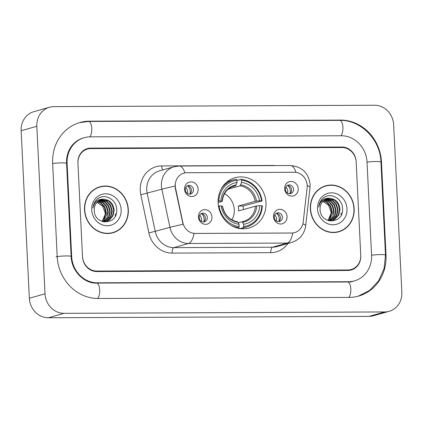 <?xml version="1.0" encoding="UTF-8"?>
<svg xmlns="http://www.w3.org/2000/svg" width="423" height="423" viewBox="0 0 423 423"><rect width="100%" height="100%" fill="white"/><g stroke="black" fill="none" stroke-linecap="round" stroke-linejoin="round"><path stroke-width="0.63" d="M218.131 202.966A26.126 23.794 74.2 0 0 249.173 228.002A26.126 23.794 74.2 0 0 266.009 202.76A26.126 23.794 74.2 0 0 234.966 177.723A26.126 23.794 74.2 0 0 218.131 202.966M287.064 216.629A7.392 6.736 -105.8 0 1 280.65 224.005A7.392 6.736 -105.8 0 1 273.512 216.687A7.392 6.736 -105.8 0 1 279.931 209.311A7.392 6.736 -105.8 0 1 287.064 216.629M274.263 217.232A4.436 4.04 74.2 0 0 279.534 221.483A4.436 4.04 74.2 0 0 282.395 217.195A4.436 4.04 74.2 0 0 277.123 212.943A4.436 4.04 74.2 0 0 274.263 217.232M211.992 216.957A7.392 6.736 -105.8 0 1 205.578 224.333A7.392 6.736 -105.8 0 1 198.445 217.015A7.392 6.736 -105.8 0 1 204.859 209.639A7.392 6.736 -105.8 0 1 211.992 216.957M199.196 217.554A4.436 4.04 74.2 0 0 204.468 221.811A4.436 4.04 74.2 0 0 207.323 217.522A4.436 4.04 74.2 0 0 202.051 213.271A4.436 4.04 74.2 0 0 199.196 217.554M298.215 188.753A7.392 6.736 -105.8 0 1 291.801 196.129A7.392 6.736 -105.8 0 1 284.663 188.811A7.392 6.736 -105.8 0 1 291.082 181.435A7.392 6.736 -105.8 0 1 298.215 188.753M285.414 189.356A4.436 4.04 74.2 0 0 290.686 193.607A4.436 4.04 74.2 0 0 293.546 189.319A4.436 4.04 74.2 0 0 288.275 185.068A4.436 4.04 74.2 0 0 285.414 189.356M198.123 189.187A7.392 6.736 -105.8 0 1 191.704 196.563A7.392 6.736 -105.8 0 1 184.571 189.245A7.392 6.736 -105.8 0 1 190.985 181.869A7.392 6.736 -105.8 0 1 198.123 189.187M185.322 189.79A4.436 4.04 74.2 0 0 190.593 194.041A4.436 4.04 74.2 0 0 193.454 189.753A4.436 4.04 74.2 0 0 188.182 185.501A4.436 4.04 74.2 0 0 185.322 189.79M276.182 213.361A4.436 4.04 -105.8 0 1 280.433 217.75A4.436 4.04 -105.8 0 1 278.514 221.62M201.11 213.684A4.436 4.04 -105.8 0 1 205.367 218.078A4.436 4.04 -105.8 0 1 203.447 221.948M287.333 185.486A4.436 4.04 -105.8 0 1 291.584 189.874A4.436 4.04 -105.8 0 1 289.665 193.745M187.241 185.919A4.436 4.04 -105.8 0 1 191.492 190.308A4.436 4.04 -105.8 0 1 189.573 194.178M175.582 188.298A13.309 12.119 -105.8 0 1 175.286 186.004A13.309 12.119 -105.8 0 1 183.862 173.144A13.309 12.119 -105.8 0 1 186.834 172.727L294.334 172.261A13.309 12.119 -105.8 0 1 307.103 187.733L303.206 222.043A13.309 12.119 -105.8 0 1 294.704 232.608A13.309 12.119 -105.8 0 1 291.733 233.025L195.378 233.443A13.309 12.119 -105.8 0 1 182.836 222.561L175.582 188.298L175.302 188.383L175.17 184.09M341.128 215.096A24.645 22.445 74.2 0 0 341.134 212.78A24.645 22.445 74.2 0 1 341.128 215.096M115.289 216.074A24.645 22.445 74.2 0 0 115.294 213.758A24.645 22.445 74.2 0 1 115.289 216.074M341.911 147.516L90.776 148.6A14.789 13.467 74.2 0 0 87.476 149.065A14.789 13.467 74.2 0 0 77.943 163.357L82.496 256.423A14.789 13.467 74.2 0 0 96.767 271.058L347.902 269.969A14.789 13.467 74.2 0 0 351.201 269.504A14.789 13.467 74.2 0 0 360.734 255.217L356.182 162.152A14.789 13.467 74.2 0 0 341.911 147.516M371.574 255.169L367.021 162.104A26.617 24.243 74.2 0 0 341.335 135.757L90.199 136.846A26.617 24.243 74.2 0 0 84.256 137.681A26.617 24.243 74.2 0 0 67.104 163.405L71.656 256.47A26.617 24.243 74.2 0 0 97.343 282.813L348.478 281.723A26.617 24.243 74.2 0 0 354.421 280.888A26.617 24.243 74.2 0 0 371.574 255.169M393.654 124.753A19.717 17.956 74.2 0 0 374.63 105.237L53.938 106.628A19.717 17.956 74.2 0 0 49.533 107.246A19.717 17.956 74.2 0 0 36.827 126.297L45.018 293.816A19.717 17.956 74.2 0 0 64.047 313.332L384.74 311.941A19.717 17.956 74.2 0 0 389.144 311.323A19.717 17.956 74.2 0 0 401.85 292.272L393.654 124.753M49.533 107.246L33.856 111.677A19.717 17.956 74.2 0 0 21.15 130.728L29.346 298.247A19.717 17.956 74.2 0 0 48.37 317.763L369.062 316.372A19.717 17.956 74.2 0 0 373.467 315.754L389.144 311.323M381.477 162.041A42.395 38.609 74.2 0 0 340.568 120.084L89.433 121.174A42.395 38.609 74.2 0 0 79.968 122.501A42.395 38.609 74.2 0 0 52.648 163.463L57.2 256.534A42.395 38.609 74.2 0 0 98.104 298.485L349.245 297.401A42.395 38.609 74.2 0 0 358.709 296.068A42.395 38.609 74.2 0 0 386.025 255.106L381.477 162.041L380.959 162.183M84.51 209.871A23.91 21.774 74.2 0 0 112.92 232.782A23.91 21.774 74.2 0 0 128.322 209.681A23.91 21.774 74.2 0 0 99.918 186.765A23.91 21.774 74.2 0 0 84.51 209.871M112.132 232.988A23.91 21.774 74.2 0 0 114.908 231.841M310.355 208.893A23.91 21.774 74.2 0 0 338.76 231.804A23.91 21.774 74.2 0 0 354.167 208.703A23.91 21.774 74.2 0 0 325.758 185.787A23.91 21.774 74.2 0 0 310.355 208.893M337.972 232.01A23.91 21.774 74.2 0 0 340.748 230.863M302.879 223.862A17.253 2.924 6.5 0 1 305.665 225.829C304.37 234.178 299.695 239.714 291.637 242.442A19.717 17.956 -105.8 0 1 287.233 243.061A17.253 6.911 89.8 0 0 292.721 233.01L194.03 233.433A17.253 6.911 -90.2 0 1 188.542 243.489A19.717 17.956 -105.8 0 1 169.961 227.373A17.253 0.523 -12 0 1 183.037 224.301L175.302 188.383M356.155 161.66A14.789 13.467 74.2 0 0 341.89 147.024L90.755 148.113A14.789 13.467 74.2 0 0 87.45 148.573A14.789 13.467 74.2 0 0 77.922 162.866L82.522 256.909A14.789 13.467 74.2 0 0 96.788 271.545L347.923 270.461A14.789 13.467 74.2 0 0 351.227 269.996A14.789 13.467 74.2 0 0 360.756 255.704L356.155 161.66M327.947 185.554A23.91 21.774 74.2 0 0 324.98 186.025M102.107 186.532A23.91 21.774 74.2 0 0 99.141 187.003M99.987 187.003A23.662 21.547 74.2 0 0 84.737 209.866A23.662 21.547 74.2 0 0 112.851 232.544A23.662 21.547 74.2 0 0 128.1 209.681A23.662 21.547 74.2 0 0 99.987 187.003L98.416 187.447A23.662 21.547 74.2 0 0 96.359 188.156M97.02 202.347L102.72 206.297L105.274 213.139L104.486 218.564M97.739 201.634L101.092 202.977L104.867 207.059L106.342 212.637L102.429 221.567M97.528 201.829L100.605 203.114L104.375 207.201L105.85 212.774L102.192 221.488M98.622 200.941L103.053 202.427L106.823 206.509L108.299 212.082L107.093 217.57L103.513 221.673M98.395 201.099L102.562 202.564L106.337 206.646L107.812 212.224L103.244 221.657M99.537 200.375L105.01 201.871L108.785 205.953L110.26 211.532L109.002 217.121L104.571 221.657M99.305 200.502L104.523 202.009L108.293 206.091L109.769 211.669L108.51 217.258L104.307 221.668M100.489 199.926L106.971 201.316L110.741 205.398L112.222 210.977L110.958 216.565L107.257 220.679L105.591 221.53M105.353 221.626L104.19 221.985M100.246 200.026L106.48 201.454L110.255 205.536L111.73 211.114L110.466 216.703L106.765 220.817L105.343 221.573M105.105 221.673L104.381 221.927M103.915 199.254A11.146 10.147 74.2 0 0 101.43 199.603A11.146 10.147 74.2 0 0 94.25 210.374C94.276 225.792 117.726 225.274 116.722 210.104C117.145 199.466 104.28 192.618 97.227 199.222C94.683 201.538 93.24 204.51 92.896 208.142C94.355 201.729 98.03 198.768 103.915 199.254C109.985 199.931 113.406 203.653 114.178 210.421L112.92 216.01L109.219 220.124L106.591 221.308L102.445 221.573M101.219 199.667L108.441 200.904L112.211 204.986L113.687 210.559L112.428 216.148L108.727 220.267L106.342 221.372M91.691 209.84A16.074 14.636 74.2 0 0 107.199 225.745A16.074 14.636 74.2 0 0 121.147 209.713A16.074 14.636 74.2 0 0 105.639 193.803A16.074 14.636 74.2 0 0 91.691 209.84M109.16 233.464A23.662 21.547 74.2 0 0 111.286 232.988L112.851 232.544M325.826 186.025A23.662 21.547 74.2 0 0 310.577 208.888A23.662 21.547 74.2 0 0 338.691 231.566A23.662 21.547 74.2 0 0 353.94 208.703A23.662 21.547 74.2 0 0 325.826 186.025L324.256 186.469A23.662 21.547 74.2 0 0 322.204 187.172M322.86 201.364L328.565 205.319L331.119 212.156L330.326 217.586M323.579 200.655L326.937 201.998L330.707 206.08L332.182 211.659L328.269 220.589L332.43 220.325L335.058 219.146L338.76 215.032L340.018 209.443C339.251 202.675 335.83 198.953 329.76 198.276A11.146 10.147 74.2 0 0 327.27 198.625A11.146 10.147 74.2 0 0 320.089 209.396C320.116 224.809 343.566 224.296 342.561 209.126C342.99 198.487 330.12 191.635 323.072 198.244C320.523 200.56 319.079 203.532 318.736 207.164C320.2 200.751 323.87 197.79 329.76 198.276M323.368 200.851L326.445 202.136L330.215 206.218L331.69 211.796L328.031 220.51M324.462 199.957L328.893 201.443L332.668 205.53L334.144 211.103L332.933 216.587L329.353 220.695M324.24 200.121L328.401 201.586L332.177 205.668L333.652 211.241L329.089 220.679M325.377 199.392L330.855 200.893L334.625 204.975L336.1 210.554L334.842 216.137L330.411 220.679M325.144 199.524L330.363 201.031L334.138 205.113L335.613 210.691L334.35 216.28L330.151 220.69M326.329 198.947L332.811 200.338L336.586 204.42L338.062 209.998L336.798 215.587L333.097 219.701L331.436 220.552M331.198 220.647L330.035 221.007M326.091 199.048L332.325 200.476L336.095 204.558L337.57 210.136L336.311 215.725L332.61 219.838L331.183 220.595M330.945 220.69L330.226 220.949M327.064 198.688L334.281 199.92L338.056 204.008L339.532 209.581L338.268 215.17L334.567 219.288L332.182 220.394M317.53 208.862A16.074 14.636 74.2 0 0 333.038 224.766A16.074 14.636 74.2 0 0 346.987 208.735A16.074 14.636 74.2 0 0 331.479 192.825A16.074 14.636 74.2 0 0 317.53 208.862M320.724 201.041L322.707 201.327M335.005 232.481A23.662 21.547 74.2 0 0 337.126 232.01L338.691 231.566M190.012 193.861A7.392 6.736 74.2 0 0 187.78 185.956M187.463 193.549A5.425 4.939 74.2 0 0 185.771 187.558M290.104 193.427A7.392 6.736 74.2 0 0 287.873 185.523M287.555 193.115A5.425 4.939 74.2 0 0 285.863 187.125M203.886 221.631A7.392 6.736 74.2 0 0 204.156 219.172A7.392 6.736 74.2 0 0 201.649 213.726M201.332 221.319A5.425 4.939 74.2 0 0 201.565 219.4A5.425 4.939 74.2 0 0 199.64 215.328M278.953 221.303A7.392 6.736 74.2 0 0 279.228 218.844A7.392 6.736 74.2 0 0 276.721 213.398M276.404 220.991A5.425 4.939 74.2 0 0 276.637 219.077A5.425 4.939 74.2 0 0 274.712 215M231.92 219.865A18.237 16.608 74.2 0 0 234.289 209.713A18.237 16.608 74.2 0 0 224.523 193.686M243.701 226.538L243.357 227.632A24.449 22.266 74.2 0 0 246.561 227.003A24.449 22.266 74.2 0 0 262.323 205.827L261.811 205.715A23.466 21.367 74.2 0 1 243.701 226.538L243.59 224.269A21.198 19.305 74.2 0 0 259.717 205.726L255.402 206.186L238.567 210.945A18.237 16.608 74.2 0 0 238.598 208.491A18.237 16.608 74.2 0 0 238.323 206.043L255.164 201.285L259.479 200.83A21.198 19.305 74.2 0 0 241.544 182.429L241.433 180.166A23.466 21.367 74.2 0 1 261.567 200.819L262.086 200.925A24.449 22.266 74.2 0 0 240.994 179.289L241.433 180.166M238.302 222.762L243.685 221.361A18.237 16.608 74.2 0 0 255.402 206.186M262.086 200.925L243.103 206.022A23.413 21.324 -105.8 0 1 243.341 208.47A23.413 21.324 -105.8 0 1 243.373 209.586M239.164 228.817L238.799 227.875L237.805 228.15M240.391 228.637A24.449 22.266 74.2 0 0 242.368 228.187L246.561 227.003M236.928 180.441L240.994 179.289M243.357 227.632L239.989 228.584M237.419 228.055L238.836 227.653L239.18 226.559A23.466 21.367 74.2 0 1 219.045 205.901L218.437 205.959M230.921 225.226A24.449 22.266 74.2 0 0 238.836 227.653M261.567 200.819L259.479 200.83M259.717 205.726L261.811 205.715M219.045 205.901L221.134 205.895A21.198 19.305 74.2 0 0 239.074 224.29L239.18 226.559M241.544 182.429L240.105 185.84L228.23 189.197M241.861 221.758L242.591 222.281L243.59 224.269M222.287 206.329L221.134 205.895M239.074 224.29L238.075 222.302L237.345 221.774M218.104 201.068L218.807 201.004A23.466 21.367 74.2 0 1 236.917 180.182L236.473 179.31A24.449 22.266 74.2 0 0 233.269 179.944L229.076 181.129A24.449 22.266 74.2 0 0 227.151 181.779M233.269 179.944A24.449 22.266 74.2 0 0 220.864 189.641M236.917 180.182L237.028 182.45A21.198 19.305 74.2 0 0 220.896 200.994L218.807 201.004M232.031 186.866L235.59 185.861L237.028 182.45M220.896 200.994L222.049 201.433L218.115 202.543M236.246 184.941A18.961 17.269 74.2 0 0 222.07 201.237L222.049 201.433M243.103 206.022L238.323 206.043M182.836 222.561L182.551 222.646M79.387 122.67L88.608 121.454L339.743 120.365A7.889 3.157 89.8 0 1 342.894 127.022A7.889 3.157 89.8 0 1 340.774 135.762M339.743 120.365C360.898 119.751 380.383 139.722 380.949 162.02A7.889 0.798 177.2 0 0 375.74 161.523A7.889 0.798 177.2 0 0 367.027 162.183M380.949 162.02L385.501 255.085A7.889 0.798 177.2 0 0 380.293 254.588A7.889 0.798 177.2 0 0 371.579 255.249M348.679 297.401A7.889 3.157 -90.2 0 0 350.799 288.666A7.889 3.157 -90.2 0 0 347.648 282.009L96.513 283.093C84.272 283.664 71.476 271.021 71.133 256.449L66.58 163.378C65.977 152.666 71.476 141.679 83.082 138.014M97.549 298.485A7.889 3.157 -90.2 0 0 99.664 289.744A7.889 3.157 -90.2 0 0 96.513 283.093M56.026 256.861A7.889 0.798 -2.8 0 1 64.835 255.973A7.889 0.798 -2.8 0 1 71.133 256.449M52.653 163.548A7.889 0.798 -2.8 0 1 61.367 162.881A7.889 0.798 -2.8 0 1 66.58 163.378M88.608 121.454A7.889 3.157 89.8 0 1 91.759 128.121A7.889 3.157 89.8 0 1 89.628 136.856M369.062 316.372L384.74 311.941M48.37 317.763L64.047 313.332M29.346 298.247L45.018 293.816M21.15 130.728L36.827 126.297M339.569 120.365L340.568 120.084M385.512 255.254L386.025 255.106M88.433 121.454L89.433 121.174M347.473 282.009L348.478 281.723M96.344 283.093L97.343 282.813M71.138 256.613L71.656 256.47M66.585 163.548L67.104 163.405M287.941 243.489A24.645 22.445 -105.8 0 1 270.815 252.663L172.124 253.091A24.645 22.445 -105.8 0 1 148.896 232.951L140.817 194.77A24.645 22.445 -105.8 0 1 161.649 165.932L272.761 165.451A4.928 1.972 -90.2 0 0 272.772 165.61M272.761 165.451A24.645 22.445 -105.8 0 1 275.347 165.599M148.896 232.951L169.961 227.373L161.877 189.197A19.717 17.956 -105.8 0 1 161.438 185.797A19.717 17.956 -105.8 0 1 174.144 166.741L159.445 170.892A19.717 17.956 74.2 0 0 146.739 189.948A19.717 17.956 74.2 0 0 147.183 193.348L155.262 231.529A19.717 17.956 74.2 0 0 173.848 247.64L272.534 247.212A19.717 17.956 74.2 0 0 276.938 246.598L291.637 242.442M175.053 186.099A17.253 0.523 -12 0 0 161.877 189.197L140.817 194.77M295.968 172.373A17.253 6.911 -90.2 0 0 290.427 165.536L179.31 166.017A17.253 6.911 89.8 0 1 184.872 172.912M270.815 252.663A4.928 1.972 -90.2 0 1 272.534 247.212L287.233 243.061L188.542 243.489L173.848 247.64A4.928 1.972 -90.2 0 0 172.124 253.091M307.188 185.612A17.253 2.924 6.5 0 1 310.006 187.601L305.665 225.829M161.649 165.932A4.928 1.972 -90.2 0 0 162.866 169.93M241.961 221.742A18.237 16.608 74.2 0 0 243.685 221.361M256.523 201.089A18.961 17.269 74.2 0 0 240.761 184.92M242.591 222.281A18.961 17.269 74.2 0 0 256.766 205.985M222.313 206.138A18.961 17.269 74.2 0 0 238.075 222.302M255.164 201.285A18.237 16.608 74.2 0 0 240.105 185.84M235.59 185.861A18.237 16.608 74.2 0 0 233.766 186.257C227.093 188.436 223.254 193.459 222.249 201.322M358.128 296.232L369.654 290.379L378.622 280.824L384.079 268.626L385.501 255.085M353.242 281.221L347.648 282.009M350.107 282.109L354.421 280.888M310.006 187.601L310.112 184.38C308.589 172.912 302.027 166.63 290.427 165.536M179.31 166.017L174.144 166.741M106.099 221.446L106.591 221.308M331.939 220.468L332.43 220.325M237.509 221.763C229.589 220.182 224.581 215 222.487 206.218M238.281 228.267L238.81 228.113"/></g></svg>
